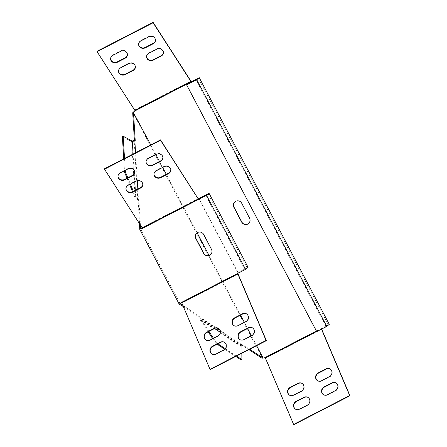 <?xml version="1.0" encoding="UTF-8"?>
<svg xmlns="http://www.w3.org/2000/svg" width="447" height="447" viewBox="0 0 447 447"><rect width="100%" height="100%" fill="white"/><g stroke="black" fill="none" stroke-linecap="round" stroke-linejoin="round"><path stroke-width="0.34" stroke-dasharray="2.23 1.68" d="M210.464 254.751A4.509 4.409 -129.3 0 0 211.604 249.175L203.793 234.368A4.509 4.409 -129.3 0 0 196.937 232.965M132.748 140.894L132.508 141.671L131.658 141.811L135.128 197.853L137.844 199.815L138.129 200.563L139.565 223.723M137.844 199.815L134.206 141.073L135.234 140.738M134.407 140.442L134.446 141.14M262.495 358.304L132.86 112.426M241.844 353.286L241.805 346.66L242.291 346.006L241.503 345.738L241.983 345.101L248.906 349.643M241.939 345.402L200.133 317.951L199.692 317.331L200.48 316.929L201.055 317.873L216.404 327.953M183.365 306.608L199.692 317.331M138.129 200.563L138.916 200.155L138.447 199.122L137.821 189.053M137.307 180.744L135.575 152.757M138.916 200.155L140.459 225.12M140.654 228.752L180.113 303.602M182.823 305.335L200.48 316.929M220.108 330.383L242.861 345.319L242.766 344.693L249.689 349.241M256.617 345.665L251.393 335.747M247.582 328.523L244.33 322.354M240.52 315.129L209.067 255.477M197.127 232.826L166.301 174.364M162.663 167.469L159.49 161.445M155.858 154.55L150.773 144.912M241.983 345.101L242.766 344.693M201.055 317.873L200.977 318.879L200.189 318.61L200.133 317.951M242.291 346.006L242.861 345.319M200.977 318.879L201.033 319.555L214.627 328.478M241.849 346.352L220.326 332.222M200.189 318.61L200.977 318.895M242.28 346.017L241.503 345.738M241.492 345.749L240.927 346.436L200.111 319.633L200.189 318.627M200.111 319.633L200.686 320.583L201.474 320.175L201.033 319.555M241.805 346.66L241.017 347.062L240.927 346.436M212.677 338.681L215.722 343.285L216.51 342.883L217.929 343.816M225.31 348.66L236.53 356.03M215.722 343.285L217.147 344.218M224.796 349.241L235.748 356.432M201.474 320.175L208.922 331.423M213.459 338.278L216.51 342.883M200.686 320.583L208.134 331.83M241.095 359.947L241.017 347.062M137.307 199.351L137.547 198.574L138.447 199.122M133.955 140.526L133.714 141.297L134.206 141.073M133.061 154.053L134.039 169.921M134.279 173.782L134.782 181.851M135.307 190.349L135.726 197.161L137.547 198.574M133.714 141.297L132.508 141.671M136.022 198.401L136.262 197.624M132.58 191.757L134.659 196.814L135.447 196.412L135.726 197.161M134.659 196.814L135.128 197.853M132.016 141.051L131.228 141.459L131.658 141.811M124.529 158.45L125.266 170.329M123.746 158.858L124.478 170.737M127.803 177.789L130.395 184.114M133.368 191.35L135.447 196.412M131.228 141.459L122.366 136.581M127.021 178.197L129.613 184.516M238.122 274.123L182.063 303.038A2.19 0.447 62.7 0 0 181.694 302.273L180.879 302.742M248.079 267.317L237.843 272.642L199.083 199.127M237.988 272.519L198.949 198.474M237.608 273.48L244.934 269.658L247.146 267.842L237.843 272.642M208.106 193.797L247.146 267.842M233.943 325.606A4.509 4.152 -56.7 0 0 234.088 325.707A4.509 4.152 -56.7 0 0 238.223 325.852L246.073 321.801A4.509 4.152 -56.7 0 0 248.649 318.035A4.509 4.152 -56.7 0 0 246.889 314.118A4.509 4.152 -56.7 0 0 246.738 314.023M239.877 339.58A4.509 4.152 -56.7 0 0 240.022 339.681A4.509 4.152 -56.7 0 0 244.163 339.826L252.007 335.775A4.509 4.152 -56.7 0 0 254.583 332.009A4.509 4.152 -56.7 0 0 252.823 328.092A4.509 4.152 -56.7 0 0 252.672 327.997M211.844 354.041A4.509 4.152 -56.7 0 0 211.995 354.141A4.509 4.152 -56.7 0 0 216.13 354.281L223.981 350.236A4.509 4.152 -56.7 0 0 226.556 346.464A4.509 4.152 -56.7 0 0 224.796 342.553A4.509 4.152 -56.7 0 0 224.645 342.458M205.911 340.066A4.509 4.152 -56.7 0 0 206.056 340.167A4.509 4.152 -56.7 0 0 210.196 340.307L218.041 336.261A4.509 4.152 -56.7 0 0 220.617 332.49A4.509 4.152 -56.7 0 0 218.857 328.573A4.509 4.152 -56.7 0 0 218.706 328.484M146.04 161.959A4.509 4.001 -3.5 0 1 146.024 161.753A4.509 4.001 -3.5 0 1 148.303 158.014L156.154 153.969A4.509 4.001 -3.5 0 1 162.876 157.143A4.509 4.001 -3.5 0 1 162.887 157.355M125.948 188.751A4.509 4.001 -3.5 0 1 125.931 188.545A4.509 4.001 -3.5 0 1 128.211 184.812L136.061 180.761A4.509 4.001 -3.5 0 1 142.783 183.94A4.509 4.001 -3.5 0 1 142.789 184.147M153.98 174.296A4.509 4.001 -3.5 0 1 153.958 174.084A4.509 4.001 -3.5 0 1 156.243 170.352L164.088 166.306A4.509 4.001 -3.5 0 1 170.815 169.48A4.509 4.001 -3.5 0 1 170.821 169.687M118.014 176.414A4.509 4.001 -3.5 0 1 117.997 176.207A4.509 4.001 -3.5 0 1 120.277 172.475L128.121 168.424A4.509 4.001 -3.5 0 1 134.849 171.603A4.509 4.001 -3.5 0 1 134.854 171.81M181.767 302.842L210.313 369.552M104.469 168.798L142.263 227.925M181.549 302.396L237.759 273.357A2.19 0.447 -117.3 0 1 237.776 273.396M205.894 195.613L244.934 269.658M198.719 199.312L142.654 228.227A2.19 0.447 62.7 0 0 142.241 227.512L198.3 198.597M264.462 357.84L264.026 357.868M186.796 84.818L316.85 331.495L326.159 326.696L196.099 80.013M321.639 329.07A2.19 0.447 62.7 0 0 321.343 328.461L328.372 324.88L326.159 326.696M321.466 329.16L321.197 328.579L316.409 331.048M308.229 397.556A4.509 4.152 123.3 0 1 308.38 397.651A4.509 4.152 123.3 0 1 310.14 401.568A4.509 4.152 123.3 0 1 307.564 405.334L299.719 409.385A4.509 4.152 123.3 0 1 295.579 409.24A4.509 4.152 123.3 0 1 295.433 409.139M336.261 383.101A4.509 4.152 123.3 0 1 336.412 383.191A4.509 4.152 123.3 0 1 338.172 387.108A4.509 4.152 123.3 0 1 335.596 390.879L327.746 394.924A4.509 4.152 123.3 0 1 323.611 394.785A4.509 4.152 123.3 0 1 323.466 394.684M330.322 369.121A4.509 4.152 123.3 0 1 330.473 369.216A4.509 4.152 123.3 0 1 332.233 373.133A4.509 4.152 123.3 0 1 329.662 376.899L321.812 380.95A4.509 4.152 123.3 0 1 317.672 380.81A4.509 4.152 123.3 0 1 317.526 380.71M302.295 383.582A4.509 4.152 123.3 0 1 302.446 383.677A4.509 4.152 123.3 0 1 304.206 387.594A4.509 4.152 123.3 0 1 301.63 391.36L293.78 395.411A4.509 4.152 123.3 0 1 289.645 395.265A4.509 4.152 123.3 0 1 289.5 395.165M155.455 39.822A4.509 4.001 176.5 0 0 155.444 39.61A4.509 4.001 176.5 0 0 148.722 36.436L140.872 40.487A4.509 4.001 176.5 0 0 138.592 44.219A4.509 4.001 176.5 0 0 138.609 44.426M135.357 66.614A4.509 4.001 176.5 0 0 135.352 66.407A4.509 4.001 176.5 0 0 128.624 63.234L120.779 67.279A4.509 4.001 176.5 0 0 118.5 71.012A4.509 4.001 176.5 0 0 118.516 71.218M163.39 52.159A4.509 4.001 176.5 0 0 163.384 51.947A4.509 4.001 176.5 0 0 156.657 48.773L148.806 52.819A4.509 4.001 176.5 0 0 146.527 56.557A4.509 4.001 176.5 0 0 146.549 56.763M127.423 54.277A4.509 4.001 176.5 0 0 127.417 54.07A4.509 4.001 176.5 0 0 120.69 50.897L112.845 54.942A4.509 4.001 176.5 0 0 110.56 58.674A4.509 4.001 176.5 0 0 110.582 58.881M97.038 51.265L134.81 109.979A2.19 0.447 -117.3 0 1 135.223 110.694L135.078 110.817M329.305 324.354L265.283 357.376A2.19 0.447 -117.3 0 1 265.647 358.136L293.902 424.65M328.372 324.88L198.312 78.197M264.613 357.723L265.138 357.494M235.016 201.748A4.509 4.409 50.7 0 1 241.872 203.15L249.677 217.963A4.509 4.409 50.7 0 1 248.543 223.534M135.061 110.783L191.282 81.779M238.223 325.852L237.927 325.656M246.073 321.801L245.777 321.605M244.163 339.826L243.866 339.631M252.007 335.775L251.711 335.58M216.13 354.281L215.834 354.091M223.981 350.236L223.684 350.04M210.196 340.307L209.9 340.111M218.041 336.261L217.745 336.066M148.303 158.014L148.331 158.434M156.154 153.969L156.182 154.383M128.211 184.812L128.239 185.226M136.061 180.761L136.084 181.18M156.243 170.352L156.266 170.771M164.088 166.306L164.116 166.72M120.277 172.475L120.299 172.888M128.121 168.424L128.149 168.843M321.544 329.115L316.638 331.49M299.719 409.385L299.423 409.189M307.564 405.334L307.268 405.138M327.746 394.924L327.45 394.729M335.596 390.879L335.3 390.684M321.812 380.95L321.516 380.755M329.662 376.899L329.366 376.709M293.78 395.411L293.483 395.215M301.63 391.36L301.334 391.164M140.872 40.487L140.9 40.901M148.722 36.436L148.745 36.855M120.779 67.279L120.802 67.693M128.624 63.234L128.652 63.647M148.806 52.819L148.834 53.238M156.657 48.773L156.685 49.187M112.845 54.942L112.867 55.361M120.69 50.897L120.718 51.31M134.832 110.392L134.81 109.979L190.869 81.063M321.706 329.221L265.647 358.136L265.35 357.946M234.088 325.707L233.792 325.511M246.889 314.118L246.593 313.923M240.022 339.681L239.726 339.491M252.823 328.092L252.527 327.897M211.995 354.141L211.699 353.946M224.796 342.553L224.5 342.357M206.056 340.167L205.76 339.971M218.857 328.573L218.561 328.383M146.024 161.753L146.052 162.166M162.876 157.143L162.904 157.562M125.931 188.545L125.953 188.958M142.783 183.94L142.811 184.354M153.958 174.084L153.986 174.503M170.815 169.48L170.838 169.899M117.997 176.207L118.019 176.626M134.849 171.603L134.877 172.017M295.579 409.24L295.283 409.044M308.38 397.651L308.084 397.456M323.611 394.785L323.315 394.589M336.412 383.191L336.116 383.001M317.672 380.81L317.376 380.615M330.473 369.216L330.177 369.021M289.645 395.265L289.349 395.07M302.446 383.677L302.15 383.481M138.592 44.219L138.62 44.633M155.444 39.61L155.472 40.029M118.5 71.012L118.522 71.431M135.352 66.407L135.38 66.821M146.527 56.557L146.555 56.97M163.384 51.947L163.406 52.366M110.56 58.674L110.588 59.093M127.417 54.07L127.44 54.484"/><path stroke-width="0.67" d="M209.632 255.31A4.509 4.409 -129.3 0 0 211.453 249.297L203.648 234.485A4.509 4.409 -129.3 0 0 196.864 233.021A4.509 4.409 -129.3 0 0 195.797 238.536L203.608 253.343A4.509 4.409 -129.3 0 0 209.632 255.31M196.937 232.965A4.509 4.409 -129.3 0 0 195.942 238.413L203.754 253.225A4.509 4.409 -129.3 0 0 210.464 254.751M139.565 223.723L139.721 229.277L179.186 304.128L183.365 306.608M135.575 152.757L134.81 140.386L135.234 140.738L133.497 112.717L132.714 113.119L134.407 140.442M132.714 113.119L132.86 112.426L135.061 110.783M248.906 349.643L261.925 358.192L264.462 357.84L263.132 358.019L256.617 345.665M137.821 189.053L137.307 180.744M140.459 225.12L140.654 228.752L141.984 228.573L139.721 229.277M182.823 305.335L180.113 303.602L181.024 302.619M216.404 327.953L220.108 330.383M249.689 349.241L263.132 358.019M251.393 335.747L247.582 328.523M244.33 322.354L240.52 315.129M209.067 255.477L197.127 232.826M166.301 174.364L162.663 167.469M159.49 161.445L155.858 154.55M150.773 144.912L133.497 112.717M262.713 357.79L261.925 358.192M140.649 228.182L139.866 228.585M180.532 303.831L179.75 304.234M220.326 332.222L214.627 328.478M217.929 343.816L225.31 348.66M236.53 356.03L241.883 359.539L241.844 353.286M217.147 344.218L224.796 349.241M235.748 356.432L241.095 359.947L241.883 359.539M208.922 331.423L213.459 338.278M208.134 331.83L212.677 338.681M123.746 158.858L122.366 136.581L123.148 136.179L132.016 141.051L134.81 140.386M132.256 141.118L133.061 154.053M134.039 169.921L134.279 173.782M134.782 181.851L135.307 190.349M123.148 136.179L124.529 158.45M125.266 170.329L125.361 171.827L127.803 177.789M124.478 170.737L124.573 172.235L125.361 171.827M130.395 184.114L133.368 191.35M124.573 172.235L127.021 178.197M129.613 184.516L132.58 191.757M266.077 340.441L266.373 340.636L210.313 369.552L210.017 369.356L266.077 340.441L237.826 273.927L181.767 302.842L181.549 302.396L179.186 304.128M199.083 199.127L198.803 198.597L208.106 193.797L205.894 195.613L142.509 228.35L104.497 169.212L160.557 140.297L160.529 139.883L104.469 168.798L104.497 169.212M160.557 140.297L198.569 199.435L206.531 195.328L209.04 193.272L198.803 198.597M209.04 193.272L248.079 267.317L245.928 269.083L245.571 269.373L206.531 195.328M237.927 325.656L245.777 321.605A4.509 4.152 -56.7 0 0 248.353 317.839A4.509 4.152 -56.7 0 0 246.593 313.923A4.509 4.152 -56.7 0 0 242.453 313.783L234.602 317.828A4.509 4.152 -56.7 0 0 232.032 321.6A4.509 4.152 -56.7 0 0 233.792 325.511A4.509 4.152 -56.7 0 0 237.927 325.656M246.738 314.023A4.509 4.152 -56.7 0 0 242.749 313.978L234.898 318.024A4.509 4.152 -56.7 0 0 233.943 325.606M243.866 339.631L251.711 335.58A4.509 4.152 -56.7 0 0 254.287 331.814A4.509 4.152 -56.7 0 0 252.527 327.897A4.509 4.152 -56.7 0 0 248.387 327.757L240.542 331.803A4.509 4.152 -56.7 0 0 237.966 335.574A4.509 4.152 -56.7 0 0 239.726 339.491A4.509 4.152 -56.7 0 0 243.866 339.631M252.672 327.997A4.509 4.152 -56.7 0 0 248.683 327.953L240.838 331.998A4.509 4.152 -56.7 0 0 239.877 339.58M215.834 354.091L223.684 350.04A4.509 4.152 -56.7 0 0 226.26 346.274A4.509 4.152 -56.7 0 0 224.5 342.357A4.509 4.152 -56.7 0 0 220.36 342.212L212.509 346.263A4.509 4.152 -56.7 0 0 209.939 350.029A4.509 4.152 -56.7 0 0 211.699 353.946A4.509 4.152 -56.7 0 0 215.834 354.091M224.645 342.458A4.509 4.152 -56.7 0 0 220.656 342.408L212.806 346.459A4.509 4.152 -56.7 0 0 211.844 354.041M209.9 340.111L217.745 336.066A4.509 4.152 -56.7 0 0 220.321 332.3A4.509 4.152 -56.7 0 0 218.561 328.383A4.509 4.152 -56.7 0 0 214.42 328.238L206.575 332.289A4.509 4.152 -56.7 0 0 204 336.055A4.509 4.152 -56.7 0 0 205.76 339.971A4.509 4.152 -56.7 0 0 209.9 340.111M218.706 328.484A4.509 4.152 -56.7 0 0 214.716 328.433L206.872 332.484A4.509 4.152 -56.7 0 0 205.911 340.066M266.373 340.636L238.122 274.123A2.19 0.447 -117.3 0 0 237.776 273.396M152.773 165.34A4.509 4.001 -3.5 0 1 146.052 162.166A4.509 4.001 -3.5 0 1 148.331 158.434L156.182 154.383A4.509 4.001 -3.5 0 1 162.904 157.562A4.509 4.001 -3.5 0 1 160.624 161.294L152.773 165.34L152.751 164.926A4.509 4.001 -3.5 0 1 146.04 161.959M162.887 157.355A4.509 4.001 -3.5 0 1 160.596 160.875L152.751 164.926M132.681 192.137A4.509 4.001 -3.5 0 1 125.953 188.958A4.509 4.001 -3.5 0 1 128.239 185.226L136.084 181.18A4.509 4.001 -3.5 0 1 142.811 184.354A4.509 4.001 -3.5 0 1 140.531 188.086L132.681 192.137L132.653 191.718A4.509 4.001 -3.5 0 1 125.948 188.751M142.789 184.147A4.509 4.001 -3.5 0 1 140.503 187.673L132.653 191.718M160.708 177.677A4.509 4.001 -3.5 0 1 153.986 174.503A4.509 4.001 -3.5 0 1 156.266 170.771L164.116 166.72A4.509 4.001 -3.5 0 1 170.838 169.899A4.509 4.001 -3.5 0 1 168.558 173.632L160.708 177.677L160.685 177.263A4.509 4.001 -3.5 0 1 153.98 174.296M170.821 169.687A4.509 4.001 -3.5 0 1 168.536 173.212L160.685 177.263M124.747 179.8A4.509 4.001 -3.5 0 1 118.019 176.626A4.509 4.001 -3.5 0 1 120.299 172.888L128.149 168.843A4.509 4.001 -3.5 0 1 134.877 172.017A4.509 4.001 -3.5 0 1 132.591 175.749L124.747 179.8L124.719 179.381A4.509 4.001 -3.5 0 1 118.014 176.414M134.854 171.81A4.509 4.001 -3.5 0 1 132.569 175.336L124.719 179.381M142.263 227.925L198.323 199.01L160.529 139.883M181.767 302.842L210.017 369.356M245.571 269.373L237.608 273.48L238.122 274.123M198.3 198.597A2.19 0.447 -117.3 0 1 198.719 199.312M142.492 228.316L141.984 228.573M142.509 228.35L141.839 228.696M133.497 112.141L134.312 111.286M190.869 81.063L191.282 81.779A2.19 0.447 62.7 0 0 190.869 81.063L153.097 22.35L153.125 22.763L97.066 51.684L134.832 110.392L135.078 110.817L134.553 111.046M186.645 84.936L316.705 331.613L326.796 326.411L196.736 79.728L186.645 84.936L196.099 80.013L198.312 78.197L135.078 110.817M196.736 79.728L199.245 77.677L329.305 324.354L326.796 326.411M349.666 395.539L349.962 395.735L293.902 424.65L293.606 424.454L349.666 395.539L321.466 329.16M349.962 395.735L321.706 329.221A2.19 0.447 62.7 0 0 321.639 329.07M295.433 409.139A4.509 4.152 123.3 0 1 296.395 401.557L304.239 397.512A4.509 4.152 123.3 0 1 308.229 397.556M303.943 397.316L296.098 401.361A4.509 4.152 -56.7 0 0 293.523 405.133A4.509 4.152 -56.7 0 0 295.283 409.044A4.509 4.152 -56.7 0 0 299.423 409.189L307.268 405.138A4.509 4.152 -56.7 0 0 309.844 401.372A4.509 4.152 -56.7 0 0 308.084 397.456A4.509 4.152 -56.7 0 0 303.943 397.316L304.239 397.512M323.466 394.684A4.509 4.152 123.3 0 1 324.421 387.102L332.272 383.051A4.509 4.152 123.3 0 1 336.261 383.101M331.976 382.856L324.125 386.906A4.509 4.152 -56.7 0 0 321.555 390.672A4.509 4.152 -56.7 0 0 323.315 394.589A4.509 4.152 -56.7 0 0 327.45 394.729L335.3 390.684A4.509 4.152 -56.7 0 0 337.876 386.918A4.509 4.152 -56.7 0 0 336.116 383.001A4.509 4.152 -56.7 0 0 331.976 382.856L332.272 383.051M317.526 380.71A4.509 4.152 123.3 0 1 318.487 373.122L326.338 369.077A4.509 4.152 123.3 0 1 330.322 369.121M326.042 368.881L318.191 372.932A4.509 4.152 -56.7 0 0 315.616 376.698A4.509 4.152 -56.7 0 0 317.376 380.615A4.509 4.152 -56.7 0 0 321.516 380.755L329.366 376.709A4.509 4.152 -56.7 0 0 331.937 372.938A4.509 4.152 -56.7 0 0 330.177 369.021A4.509 4.152 -56.7 0 0 326.042 368.881L326.338 369.077M289.5 395.165A4.509 4.152 123.3 0 1 290.455 387.583L298.305 383.532A4.509 4.152 123.3 0 1 302.295 383.582M298.009 383.342L290.159 387.387A4.509 4.152 -56.7 0 0 287.589 391.153A4.509 4.152 -56.7 0 0 289.349 395.07A4.509 4.152 -56.7 0 0 293.483 395.215L301.334 391.164A4.509 4.152 -56.7 0 0 303.91 387.398A4.509 4.152 -56.7 0 0 302.15 383.481A4.509 4.152 -56.7 0 0 298.009 383.342L298.305 383.532M138.609 44.426A4.509 4.001 176.5 0 0 145.32 47.393L153.165 43.348A4.509 4.001 176.5 0 0 155.455 39.822M145.342 47.807A4.509 4.001 -3.5 0 1 138.62 44.633A4.509 4.001 -3.5 0 1 140.9 40.901L148.745 36.855A4.509 4.001 -3.5 0 1 155.472 40.029A4.509 4.001 -3.5 0 1 153.192 43.761L145.342 47.807L145.32 47.393M118.516 71.218A4.509 4.001 176.5 0 0 125.221 74.185L133.072 70.14A4.509 4.001 176.5 0 0 135.357 66.614M125.249 74.604A4.509 4.001 -3.5 0 1 118.522 71.431A4.509 4.001 -3.5 0 1 120.802 67.693L128.652 63.647A4.509 4.001 -3.5 0 1 135.38 66.821A4.509 4.001 -3.5 0 1 133.094 70.553L125.249 74.604L125.221 74.185M146.549 56.763A4.509 4.001 176.5 0 0 153.254 59.73L161.099 55.679A4.509 4.001 176.5 0 0 163.39 52.159M153.276 60.144A4.509 4.001 -3.5 0 1 146.555 56.97A4.509 4.001 -3.5 0 1 148.834 53.238L156.685 49.187A4.509 4.001 -3.5 0 1 163.406 52.366A4.509 4.001 -3.5 0 1 161.127 56.099L153.276 60.144L153.254 59.73M110.582 58.881A4.509 4.001 176.5 0 0 117.287 61.854L125.138 57.803A4.509 4.001 176.5 0 0 127.423 54.277M117.315 62.267A4.509 4.001 -3.5 0 1 110.588 59.093A4.509 4.001 -3.5 0 1 112.867 55.361L120.718 51.31A4.509 4.001 -3.5 0 1 127.44 54.484A4.509 4.001 -3.5 0 1 125.16 58.222L117.315 62.267L117.287 61.854M153.097 22.35L97.038 51.265L97.066 51.684M134.832 110.392L190.891 81.477L153.125 22.763M316.409 331.048L265.138 357.494L293.606 424.454M191.282 81.779L199.245 77.677M249.532 218.08A4.509 4.409 50.7 0 1 248.471 223.595A4.509 4.409 50.7 0 1 241.682 222.131L233.876 207.319A4.509 4.409 50.7 0 1 234.938 201.809A4.509 4.409 50.7 0 1 241.726 203.273L249.532 218.08M265.138 357.494L264.462 357.84M248.543 223.534A4.509 4.409 50.7 0 1 241.833 222.008L234.021 207.201A4.509 4.409 50.7 0 1 235.016 201.748M234.898 318.024L234.602 317.828M242.749 313.978L242.453 313.783M240.838 331.998L240.542 331.803M248.683 327.953L248.387 327.757M212.806 346.459L212.509 346.263M220.656 342.408L220.36 342.212M206.872 332.484L206.575 332.289M214.716 328.433L214.42 328.238M160.596 160.875L160.624 161.294M140.503 187.673L140.531 188.086M168.536 173.212L168.558 173.632M132.569 175.336L132.591 175.749M237.608 273.48L181.549 302.396M296.395 401.557L296.098 401.361M324.421 387.102L324.125 386.906M318.487 373.122L318.191 372.932M290.455 387.583L290.159 387.387M153.165 43.348L153.192 43.761M133.072 70.14L133.094 70.553M161.099 55.679L161.127 56.099M125.138 57.803L125.16 58.222M316.638 331.49L265.35 357.946"/></g></svg>
